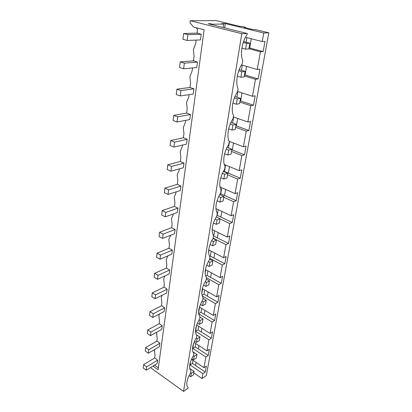<?xml version="1.0" encoding="UTF-8"?>
<svg xmlns="http://www.w3.org/2000/svg" width="412" height="412" viewBox="0 0 412 412"><rect width="100%" height="100%" fill="white"/><g stroke="black" fill="none" stroke-linecap="round" stroke-linejoin="round"><path stroke-width="0.62" d="M247.282 33.521L208.215 23.757L210.486 23.731L212.35 24.2L223.634 24.066L221.785 23.608L225.266 23.572L263.762 32.986L268.809 32.821L255.141 29.499L252.829 29.556L244.481 27.522L244.259 27.305L245.562 27.28L242.405 26.512L239.635 26.342L216.073 20.6L190.256 20.729L241.798 33.702L183.52 391.4L188.099 388.222L188.196 387.646L187.548 387.002C185.894 383.902 186.945 379.128 190.689 372.685L191.003 370.821L190.421 370.218C188.67 366.948 189.721 361.993 193.578 355.365L193.903 353.434L193.398 352.893C191.539 349.438 192.595 344.293 196.57 337.459L196.9 335.466L196.478 334.997C194.5 331.341 195.561 325.995 199.655 318.945L200 316.885L199.671 316.498C197.564 312.631 198.625 307.064 202.853 299.781L202.982 297.376C200.737 293.277 201.798 287.468 206.165 279.944L206.422 277.59C204.022 273.244 205.083 267.177 209.595 259.39L209.976 257.098C207.432 252.474 208.487 246.134 213.153 238.079L213.55 235.705C211.001 230.72 212.098 224.143 216.841 215.97L217.253 213.504C214.703 208.142 215.842 201.314 220.667 193.022L221.095 190.462C218.551 184.689 219.735 177.593 224.648 169.178L225.091 166.515C222.326 161.844 224.004 151.395 228.784 144.391L229.247 141.62C226.476 136.552 228.222 125.67 233.089 118.599L233.568 115.721C230.797 110.215 232.615 98.88 237.57 91.742L238.069 88.745C235.298 82.781 237.194 70.957 242.241 63.757L242.761 60.626C239.99 54.168 241.973 41.828 247.112 34.562L247.282 33.521L241.798 33.702M210.486 23.731L210.403 24.308M212.35 24.2L212.273 24.771M223.634 24.066L223.124 27.486M225.266 23.572L224.622 27.856M190.256 20.729L189.994 22.83L193.558 27.032L204.115 29.762L158.095 369.765L152.96 366.088M251.263 38.764L249.682 48.019L263.155 51.598L260.399 51.799L248.941 48.74M249.682 48.019L249.09 47.859M263.155 51.598L264.993 41.421L262.228 41.561L245.47 37.291M246.108 42.204L246.87 37.646M187.156 40.464L182.943 39.294L183.644 33.496L187.882 34.639L187.156 40.464L200.448 39.907L201.21 34.227L197.708 33.3L197.137 32.63L197.554 29.432L196.06 27.681M196.163 40.088L195.705 43.584L193.408 49.491L194.073 56.207M154.665 349.51L154.412 350.633L155.015 355.221L154.675 357.765L157.636 360.17L157.188 363.497L146.234 370.203L143.191 367.988L143.597 364.625L154.778 357.92M158.357 367.844L154.536 365.12M183.644 68.763L179.534 67.47L180.209 61.908L184.339 63.175L183.644 68.763L196.761 67.527L197.487 62.073L194.067 61.043L193.511 60.373L194.057 56.207M192.528 67.923L192.141 70.9L189.906 76.514L190.565 83.028M180.276 95.924L176.264 94.518L176.913 89.177L180.94 90.558L180.276 95.924L193.213 94.06L193.913 88.817L190.576 87.699L190.03 87.035L190.555 83.028M189.036 94.662L188.711 97.15L186.543 102.495L187.197 108.809M177.036 122.009L173.122 120.505L173.746 115.37L177.675 116.854L177.036 122.009L189.798 119.573L190.473 114.531L187.218 113.331L186.682 112.667L187.187 108.814M185.678 120.361L185.415 122.4L183.304 127.488L183.963 133.627L183.464 137.33L183.984 137.994L187.166 139.266L186.518 144.123L173.926 147.089L170.099 145.493L170.697 140.554L183.721 137.66M182.449 145.081L182.238 146.703L180.188 151.554L180.837 157.508M170.928 171.222L167.19 169.538L167.766 164.785L171.521 166.448L170.928 171.222L183.355 167.761L183.984 163.085L180.873 161.741L180.363 161.082L180.827 157.513M179.344 168.879L179.184 170.11L177.186 174.74L177.835 180.533L177.371 183.968L177.871 184.622L180.914 186.033L180.312 190.54L168.044 194.449L164.393 192.692L164.944 188.109L177.582 184.246M176.346 191.807L174.291 197.09L174.935 202.714M165.269 216.83L161.695 215.002L162.225 210.589L165.82 212.407L165.269 216.83L177.376 212.504L177.958 208.158L174.976 206.69L174.487 206.041L174.925 202.719M173.462 213.905L171.5 218.654L172.139 224.138L171.706 227.336L172.19 227.98L175.105 229.505L174.544 233.702L162.591 238.414L159.089 236.514L159.604 232.26L171.886 227.573M170.676 235.221L168.807 239.465L169.44 244.81L169.023 247.895L169.492 248.539L172.35 250.11L171.809 254.163L160.005 259.23L156.581 257.273L157.075 253.164L169.188 248.122M167.869 255.852L166.201 259.57L166.829 264.767M157.513 279.326L154.155 277.317L154.634 273.352L158.007 275.35L157.513 279.326L169.162 273.928L169.687 270.014L166.891 268.397L166.427 267.759L166.819 264.767M164.893 275.906L163.688 279.006L164.311 284.079L163.919 286.963L167.118 289.255L166.608 293.04L155.103 298.741L151.812 296.681L152.275 292.844L164.058 287.159M162.117 295.265L161.252 297.799L161.875 302.743L161.494 305.534L164.63 307.857L164.141 311.518L152.775 317.503L149.551 315.401L149.999 311.693L161.622 305.719M159.495 313.965L158.898 315.978L159.511 320.793M150.524 335.651L147.362 333.504L147.795 329.919L150.967 332.051L150.524 335.651L161.746 329.404L162.22 325.861L159.15 323.508L159.501 320.799M157.018 332.036L156.622 333.581L157.23 338.293L156.874 340.909L159.892 343.289L159.434 346.724L148.346 353.208L145.24 351.024L145.663 347.553L156.987 341.069M245.562 27.28L245.485 27.769M241.422 70.256L242.271 65.153M246.556 66.389L245.083 75.015L244.501 74.845M236.921 97.186L237.858 91.582M242.035 92.921L240.665 100.971L240.093 100.785M232.6 123.064L233.609 117.003M237.688 118.44L236.406 125.948L235.855 125.748M228.444 147.949L229.525 141.465M233.501 142.99L232.311 149.989L231.771 149.777M229.474 166.633L228.361 173.158L224.504 171.531L225.591 165.027M225.596 189.417L224.555 195.494L220.78 193.794L221.795 187.738M221.852 211.387L220.883 217.047L217.191 215.28L218.133 209.636M218.236 232.584L217.34 237.853L213.725 236.025L214.606 230.777M214.75 253.056L213.916 257.948L210.377 256.068L211.196 251.186M211.382 272.826L210.609 277.374L207.143 275.443L207.9 270.905M208.127 291.943L207.406 296.161L204.012 294.183L204.713 289.976M204.975 310.432L204.311 314.335L200.984 312.317L201.633 308.418M201.926 328.323L201.314 331.938L198.048 329.878L198.651 326.268M198.975 345.647L198.409 348.985L195.206 346.889L195.762 343.557M196.117 362.426L195.592 365.506L192.45 363.379L192.965 360.304M268.809 32.821L206.33 375.569L202.014 378.566L202.884 373.679L190.061 364.939L190.653 361.334M263.762 32.986L262.228 41.561M260.399 51.799L257.243 69.468L259.977 69.165L258.211 78.939L255.486 79.3L252.453 96.269L255.162 95.816L253.468 105.209L250.764 105.714L247.849 122.024L250.537 121.432L248.905 130.47L246.227 131.109L243.425 146.796L246.082 146.08L244.512 154.778L241.865 155.535L239.166 170.64L241.798 169.806L240.284 178.185L237.662 179.055L235.061 193.609L237.667 192.667L236.205 200.742L233.609 201.72L231.106 215.744L233.686 214.703L232.275 222.495L229.705 223.567L227.29 237.096L229.845 235.968L228.485 243.482L225.941 244.646L223.608 257.706L226.137 256.491L224.823 263.747L222.305 264.993L220.049 277.611L222.552 276.313L221.285 283.327L218.793 284.651L216.614 296.841L219.091 295.471L217.866 302.253L215.399 303.649L213.292 315.438L215.744 314.001L214.559 320.562L212.113 322.019L210.079 333.426L212.504 331.928L211.356 338.278L208.941 339.797L206.968 350.839L209.368 349.283L208.261 355.432L205.866 357.008L203.955 367.7L206.335 366.093L205.258 372.051L202.884 373.679M205.866 357.008L192.79 348.403L193.594 343.536M206.968 350.839L194.016 342.418M208.941 339.797L195.607 331.336L196.627 325.13M210.079 333.426L196.663 325.027M212.113 322.019L198.666 313.805M213.292 315.438L199.588 307.187L198.599 313.187M215.399 303.649L202.24 295.934M216.614 296.841L202.632 288.771L201.813 293.715M218.793 284.651L206.525 277.77M220.049 277.611L205.773 269.731L205.14 273.547M222.305 264.993L209.78 258.293M223.608 257.706L209.023 250.043L208.59 252.644M225.941 244.646L213.117 238.131M227.29 237.096L212.386 229.669L212.17 230.967M229.705 223.567L220.023 218.911M231.106 215.744L215.888 208.58M233.609 201.72L223.706 197.235M235.061 193.609L219.905 186.899M237.662 179.055L227.527 174.76M239.166 170.64L224.277 164.486M241.865 155.535L231.487 151.446M243.425 146.796L229.087 141.301M246.227 131.109L235.602 127.241M247.849 122.024L233.367 116.915M250.764 105.714L239.872 102.088M252.453 96.269L237.611 91.5M255.486 79.3L244.316 75.947M257.243 69.468L241.489 64.926M193.846 372.948L202.014 378.566M203.955 367.7L191.472 359.3M150.473 367.612L183.52 391.4M192.45 363.379L190.061 364.939M205.258 372.051L195.592 365.506M258.211 78.939L245.083 75.015M253.468 105.209L240.665 100.971M248.905 130.47L236.406 125.948M244.512 154.778L232.311 149.989M224.504 171.531L223.968 171.696M240.284 178.185L228.361 173.158M220.78 193.794L220.018 194.062M236.205 200.742L224.555 195.494M232.275 222.495L220.883 217.047M228.485 243.482L217.34 237.853M210.377 256.068L209.559 256.449M224.823 263.747L213.916 257.948M207.143 275.443L205.66 276.184M221.285 283.327L210.609 277.374M204.012 294.183L202.035 295.234M217.866 302.253L207.406 296.161M200.984 312.317L198.646 313.64M214.559 320.562L204.311 314.335M198.048 329.878L195.607 331.336M211.356 338.278L201.314 331.938M195.206 346.889L192.79 348.403M208.261 355.432L198.409 348.985M187.882 34.639L201.21 34.227M243.59 41.55L249.883 43.188L246.567 43.368L243.26 42.503M183.644 33.496L197.539 33.099M241.895 48.158L245.598 49.152L248.905 48.935L249.883 43.188M245.598 49.152L246.567 43.368M184.339 63.175L197.487 62.073M239.176 69.597L245.099 71.343L241.818 71.709L238.723 70.792M180.209 61.908L193.867 60.801M237.281 76.169L240.886 77.26L244.162 76.853L245.099 71.343M240.886 77.26L241.818 71.709M180.94 90.558L193.913 88.817M234.953 96.542L240.505 98.365L237.261 98.906L234.377 97.953M176.913 89.177L190.349 87.421M232.878 103.062L236.37 104.236L239.609 103.659L240.505 98.365M236.37 104.236L237.261 98.906M177.675 116.854L190.473 114.531M230.911 122.457L236.097 124.326L232.883 125.027L230.21 124.058M173.746 115.37L186.971 113.022M228.66 128.905L232.028 130.146L235.231 129.414L236.097 124.326M232.028 130.146L232.883 125.027M170.697 140.554L174.539 142.135L173.926 147.089M174.539 142.135L187.166 139.266M227.038 147.398L231.853 149.283L228.675 150.138L226.209 149.165M224.622 153.769L227.851 155.061L231.024 154.181L231.853 149.283M227.851 155.061L228.675 150.138M171.521 166.448L183.984 163.085M223.309 171.418L227.774 173.303L224.633 174.291L222.362 173.323M167.766 164.785L180.595 161.386M220.744 177.696L223.834 179.029L226.971 178.015L227.774 173.303M223.834 179.029L224.633 174.291M164.944 188.109L168.616 189.855L168.044 194.449M168.616 189.855L180.914 186.033M219.725 194.567L223.845 196.426L220.734 197.539L218.659 196.596M217.026 200.747L219.972 202.107L223.072 200.968L223.845 196.426M219.972 202.107L220.734 197.539M165.82 212.407L177.958 208.158M216.269 216.887L220.06 218.71L216.985 219.941L215.095 219.024M162.225 210.589L174.683 206.299M213.452 222.969L216.243 224.339L219.313 223.088L220.06 218.71M216.243 224.339L216.985 219.941M159.604 232.26L163.121 234.14L162.591 238.414M163.121 234.14L175.105 229.505M212.932 238.424L216.408 240.196L213.365 241.53L211.655 240.654M210.012 244.409L212.654 245.773L215.687 244.414L216.408 240.196M212.654 245.773L213.365 241.53M157.075 253.164L160.52 255.11L160.005 259.23M160.52 255.11L172.35 250.11M209.631 259.179L212.886 260.925L209.878 262.362L208.333 261.527M206.7 265.096L209.188 266.456L212.19 264.998L212.886 260.925M209.188 266.456L209.878 262.362M158.007 275.35L169.687 270.014M206.299 279.145L209.481 280.938L206.51 282.467L205.13 281.684M154.634 273.352L166.582 267.97M203.507 285.083L205.845 286.417L208.812 284.872L209.481 280.938M205.845 286.417L206.51 282.467M152.275 292.844L155.582 294.894L155.103 298.741M155.582 294.894L167.118 289.255M203.08 298.437L206.196 300.271L203.255 301.883L202.029 301.157M200.423 304.396L202.616 305.704L205.552 304.077L206.196 300.271M202.616 305.704L203.255 301.883M149.999 311.693L153.238 313.784L152.775 317.503M153.238 313.784L164.63 307.857M199.969 317.086L203.023 318.96L200.108 320.649L199.027 319.98M197.446 323.07L199.49 324.342L202.395 322.637L203.023 318.96M199.49 324.342L200.108 320.649M150.967 332.051L162.22 325.861M196.277 334.688L199.949 337.037L197.07 338.798L196.122 338.19M147.795 329.919L159.269 323.678M194.567 341.136L196.472 342.372L199.346 340.595L199.949 337.037M196.472 342.372L197.07 338.798M145.663 347.553L148.773 349.726L148.346 353.208M148.773 349.726L159.892 343.289M192.826 351.776L196.977 354.526L194.129 356.354L193.305 355.808M191.781 358.625L193.547 359.81L196.395 357.971L196.977 354.526M193.547 359.81L194.129 356.354M143.597 364.625L146.651 366.834L146.234 370.203M146.651 366.834L157.636 360.17M189.695 368.441L194.103 371.459L191.281 373.349L190.576 372.865M189.082 375.564L190.72 376.697L193.532 374.796L194.103 371.459M190.72 376.697L191.281 373.349"/></g></svg>
